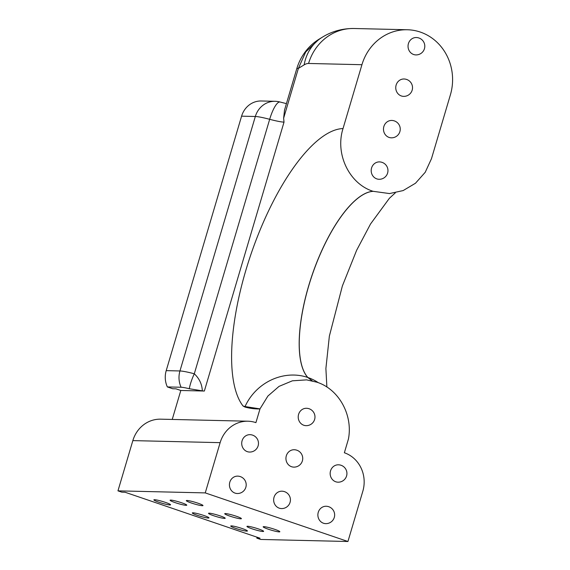 <?xml version="1.0" encoding="UTF-8"?>
<svg xmlns="http://www.w3.org/2000/svg" width="570" height="570" viewBox="0 0 570 570"><rect width="100%" height="100%" fill="white"/><g stroke="black" fill="none" stroke-linecap="round" stroke-linejoin="round"><path stroke-width="0.85" d="M279.179 531.888A8.692 0.912 -163.5 0 0 279.834 531.739A8.692 0.912 -163.5 0 0 274.74 529.345A8.692 0.912 -163.5 0 0 263.81 526.651A8.692 0.912 -163.5 0 0 263.162 526.801A8.692 0.912 -163.5 0 0 268.256 529.188A8.692 0.912 -163.5 0 0 279.179 531.888M240.754 518.8A8.692 0.912 -163.5 0 0 241.409 518.65A8.692 0.912 -163.5 0 0 236.315 516.256A8.692 0.912 -163.5 0 0 225.385 513.563A8.692 0.912 -163.5 0 0 224.737 513.712A8.692 0.912 -163.5 0 0 229.831 516.106A8.692 0.912 -163.5 0 0 240.754 518.8M202.329 505.711A8.692 0.912 -163.5 0 0 202.984 505.561A8.692 0.912 -163.5 0 0 197.89 503.168A8.692 0.912 -163.5 0 0 186.96 500.474A8.692 0.912 -163.5 0 0 186.312 500.624A8.692 0.912 -163.5 0 0 191.406 503.018A8.692 0.912 -163.5 0 0 202.329 505.711M186.119 505.326A8.692 0.912 -163.5 0 0 186.775 505.184A8.692 0.912 -163.5 0 0 181.68 502.79A8.692 0.912 -163.5 0 0 170.751 500.097A8.692 0.912 -163.5 0 0 170.095 500.239A8.692 0.912 -163.5 0 0 175.19 502.633A8.692 0.912 -163.5 0 0 186.119 505.326M224.544 518.415A8.692 0.912 -163.5 0 0 225.2 518.265A8.692 0.912 -163.5 0 0 220.106 515.879A8.692 0.912 -163.5 0 0 209.176 513.178A8.692 0.912 -163.5 0 0 208.52 513.328A8.692 0.912 -163.5 0 0 213.622 515.722A8.692 0.912 -163.5 0 0 224.544 518.415M262.969 531.504A8.692 0.912 -163.5 0 0 263.625 531.354A8.692 0.912 -163.5 0 0 258.531 528.96A8.692 0.912 -163.5 0 0 247.601 526.267A8.692 0.912 -163.5 0 0 246.945 526.416A8.692 0.912 -163.5 0 0 252.047 528.81A8.692 0.912 -163.5 0 0 262.969 531.504M246.76 531.126A8.692 0.912 -163.5 0 0 247.416 530.976A8.692 0.912 -163.5 0 0 242.314 528.582A8.692 0.912 -163.5 0 0 231.392 525.889A8.692 0.912 -163.5 0 0 230.736 526.039A8.692 0.912 -163.5 0 0 235.83 528.433A8.692 0.912 -163.5 0 0 246.76 531.126M208.335 518.037A8.692 0.912 -163.5 0 0 208.983 517.888A8.692 0.912 -163.5 0 0 203.889 515.494A8.692 0.912 -163.5 0 0 192.966 512.801A8.692 0.912 -163.5 0 0 192.311 512.95A8.692 0.912 -163.5 0 0 197.405 515.344A8.692 0.912 -163.5 0 0 208.335 518.037M169.91 504.949A8.692 0.912 -163.5 0 0 170.558 504.799A8.692 0.912 -163.5 0 0 165.464 502.405A8.692 0.912 -163.5 0 0 154.541 499.712A8.692 0.912 -163.5 0 0 153.886 499.861A8.692 0.912 -163.5 0 0 158.98 502.255A8.692 0.912 -163.5 0 0 169.91 504.949M413.649 54.513A8.692 8.066 91.3 0 0 415.901 54.912A8.692 8.692 0 0 0 418.907 37.991A8.692 8.692 0 0 0 416.307 37.527A8.692 8.066 91.3 0 0 408.419 43.605A8.692 8.066 91.3 0 0 413.649 54.513M401.366 95.967A8.692 8.066 91.3 0 0 403.617 96.373A8.692 8.692 0 0 0 406.624 79.451A8.692 8.692 0 0 0 404.023 78.988A8.692 8.066 91.3 0 0 396.136 85.058A8.692 8.066 91.3 0 0 401.366 95.967M389.089 137.427A8.692 8.066 91.3 0 0 391.341 137.826A8.692 8.692 0 0 0 394.347 120.904A8.692 8.692 0 0 0 391.747 120.441A8.692 8.066 91.3 0 0 383.859 126.519A8.692 8.066 91.3 0 0 389.089 137.427M376.806 178.88A8.692 8.066 91.3 0 0 379.057 179.286A8.692 8.692 0 0 0 382.064 162.364A8.692 8.692 0 0 0 379.463 161.901A8.692 8.066 91.3 0 0 371.576 167.972A8.692 8.066 91.3 0 0 376.806 178.88M303.824 425.263A8.692 8.066 91.3 0 0 306.076 425.662A8.692 8.692 0 0 0 309.083 408.74A8.692 8.692 0 0 0 306.489 408.277A8.692 8.066 91.3 0 0 298.594 414.354A8.692 8.066 91.3 0 0 303.824 425.263M335.773 481.778A8.692 8.066 91.3 0 0 338.024 482.184A8.692 8.692 0 0 0 341.031 465.262A8.692 8.692 0 0 0 338.43 464.799A8.692 8.066 91.3 0 0 330.543 470.87A8.692 8.066 91.3 0 0 335.773 481.778M291.548 466.716A8.692 8.066 91.3 0 0 293.799 467.122A8.692 8.692 0 0 0 296.806 450.193A8.692 8.692 0 0 0 294.206 449.737A8.692 8.066 91.3 0 0 286.318 455.808A8.692 8.066 91.3 0 0 291.548 466.716M247.323 451.654A8.692 8.066 91.3 0 0 249.575 452.053A8.692 8.692 0 0 0 252.581 435.131A8.692 8.692 0 0 0 249.981 434.668A8.692 8.066 91.3 0 0 242.093 440.745A8.692 8.066 91.3 0 0 247.323 451.654M235.04 493.107A8.692 8.066 91.3 0 0 237.291 493.513A8.692 8.692 0 0 0 240.298 476.591A8.692 8.692 0 0 0 237.704 476.128A8.692 8.066 91.3 0 0 229.81 482.199A8.692 8.066 91.3 0 0 235.04 493.107M279.264 508.176A8.692 8.066 91.3 0 0 281.516 508.575A8.692 8.692 0 0 0 284.523 491.654A8.692 8.692 0 0 0 281.929 491.19A8.692 8.066 91.3 0 0 274.035 497.268A8.692 8.066 91.3 0 0 279.264 508.176M323.489 523.239A8.692 8.066 91.3 0 0 325.741 523.638A8.692 8.692 0 0 0 328.748 506.716A8.692 8.692 0 0 0 326.154 506.253A8.692 8.066 91.3 0 0 318.26 512.33A8.692 8.066 91.3 0 0 323.489 523.239M319.157 39.145L305.727 51.941L298.388 68.386A21.738 2.273 -163.5 0 0 296.756 68.756C298.652 62.387 301.608 56.587 305.613 51.35C309.403 46.434 313.92 42.365 319.164 39.138L322.292 37.228C331.84 31.322 342.399 28.415 353.97 28.5L407.336 29.754A50.039 46.426 -88.7 0 0 361.936 64.709L343.026 128.564C334.868 153.95 349.303 183.889 373.086 191.306L389.616 193.579M407.336 29.754A50.039 46.426 -88.7 0 1 450.393 94.841L431.476 158.695L425.22 172.283L415.473 183.248L403.14 190.58L389.346 193.593M220.134 442.655A30.68 28.464 -88.7 0 1 247.971 421.216L160.676 419.171A30.68 28.464 -88.7 0 0 132.846 440.61L220.134 442.655L205.25 492.9L117.962 490.856L121.802 492.159L125.044 492.238L260.048 538.222L256.806 538.144L260.647 539.455L347.935 541.5L205.25 492.9M373.086 191.306A100.078 35.832 -71.2 0 0 312.887 272.788A100.078 35.832 -71.2 0 0 307.8 377.475A49.996 45.814 137.5 0 0 245.05 406.56L259.998 408.875L267.9 396.043L279.036 386.382L292.367 380.817L306.624 379.876L316.97 382.221C338.751 389.125 353.115 414.917 348.434 439L344.365 452.765A30.68 28.464 -88.7 0 1 362.819 491.255L347.935 541.5M259.998 408.875L255.916 422.634A30.68 28.464 -88.7 0 0 247.971 421.216M296.756 68.756L284.537 110.017L283.632 118.197L284.017 122.123A21.738 2.273 16.5 0 1 269.674 119.308A21.738 5.693 -75.1 0 1 280.119 102.023L286.425 103.633M307.8 377.475L312.004 380.767M312.253 380.824L307.871 377.497A49.996 45.814 -42.5 0 1 318.309 382.698M244.901 407.016L243.041 405.99L245.05 406.56A21.738 20.1 91.2 0 1 244.901 407.016C249.696 408.376 254.719 409.025 259.97 408.947M189.276 388.726A15.597 1.632 -163.5 0 0 181.103 387.251L167.359 386.93L172.717 388.754L175.959 388.826L180.811 390.478L204.359 391.034A21.738 2.273 -163.5 0 1 202.314 390.856L189.276 388.726A21.738 5.971 113.8 0 1 194.299 373.778C199.386 378.608 202.058 384.301 202.314 390.856M181.103 387.251A21.738 20.171 91.3 0 1 179.949 370.963A21.738 2.273 16.5 0 1 194.299 373.778L269.674 119.308A21.738 2.273 -163.5 0 0 255.332 116.494L241.587 116.166L166.212 370.635L179.949 370.963L255.332 116.494A21.738 20.171 -88.7 0 1 275.054 101.303A21.738 21.738 0 0 1 280.119 102.023M241.587 116.166A21.738 20.171 -88.7 0 1 261.309 100.983L275.054 101.303M167.359 386.93A21.738 20.171 -88.7 0 1 166.212 370.635M180.811 390.478L172.233 419.442M132.846 440.61L117.962 490.856M257.077 537.211L256.806 538.144M307.871 377.497A100.078 35.832 108.8 0 1 312.959 272.816A100.078 35.832 108.8 0 1 373.158 191.335M322.292 37.228A50.039 42.921 58.6 0 0 304.138 64.873L298.388 68.386L283.632 118.197M353.97 28.5A50.039 46.426 91.3 0 0 308.57 63.462A36.915 13.217 -71.2 0 0 304.138 64.873M361.936 64.709L308.57 63.462M243.041 405.99A150.074 53.73 108.8 0 1 253.372 247.387A150.074 53.73 108.8 0 1 343.026 128.564M284.017 122.123L204.359 391.034M395.316 192.867L389.374 198.303L370.529 223.996L356.62 250.308L342.378 285.955L329.36 336.129L325.89 368.534L326.881 387.037"/></g></svg>
